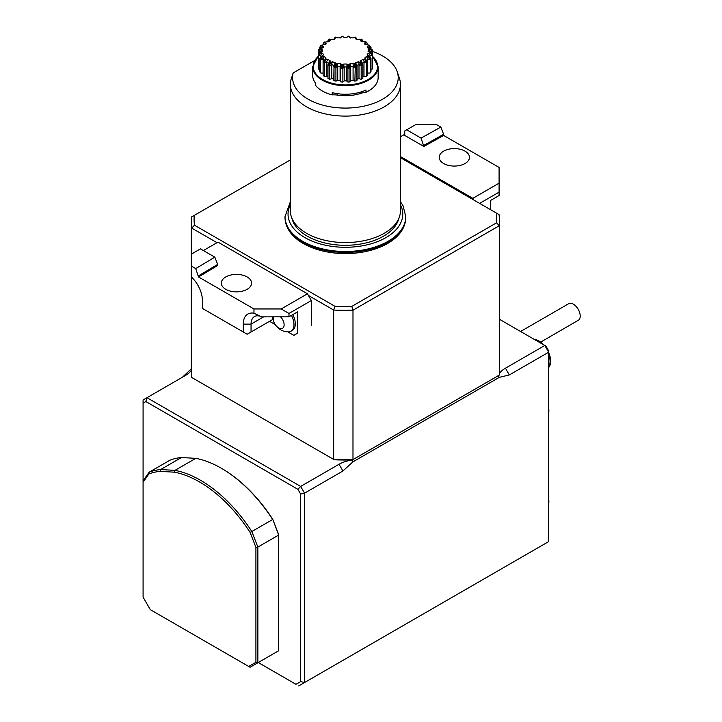 <?xml version="1.0" encoding="UTF-8"?>
<svg xmlns="http://www.w3.org/2000/svg" width="722" height="722" viewBox="0 0 722 722"><rect width="100%" height="100%" fill="white"/><g stroke="black" fill="none" stroke-linecap="round" stroke-linejoin="round"><path stroke-width="1.08" d="M548.693 367.516A16.507 9.53 -120 0 0 548.693 352.616M543.63 344.791A16.507 9.53 -120 0 0 534.307 339.403M150.293 609.648L248.702 666.46L255.913 662.3L255.913 547.375L250.101 532.394L251.825 531.527L257.862 547.077L257.862 662.76L250.074 667.254L150.293 609.648L143.082 597.157L143.082 480.807L149.111 472.233A112.803 65.124 60 0 1 160.636 469.553L174.977 470.356A112.803 65.124 60 0 1 251.825 531.527L272.645 519.515A112.803 65.124 -120 0 0 221.284 468.226A112.803 65.124 -120 0 0 195.797 458.344L181.448 457.54A112.803 65.124 -120 0 0 169.923 460.212L149.111 472.233L148.894 473.957A111.423 64.33 60 0 1 160.103 471.376L160.636 469.553L181.448 457.54M160.103 471.376L174.363 472.17A111.423 64.33 60 0 1 250.101 532.394M148.894 473.957L143.082 482.233M548.693 367.056A16.507 9.53 -120 0 0 548.693 354.421M541.374 343.482A16.507 9.53 -120 0 0 535.399 340.035M520.58 331.488L568.584 303.772A9.63 5.559 60 0 1 577.817 308.673A9.63 5.559 60 0 1 578.918 319.9L540.688 342.111M255.913 662.3L257.862 662.76L278.674 650.748L250.074 667.254L248.702 666.46M255.913 547.375L257.862 547.077L278.674 535.056L272.772 519.353L278.674 534.56L278.674 650.748M174.363 472.17L174.977 470.356L195.797 458.344M280.542 316.823A7.707 4.449 60 0 1 284.035 325.848A7.707 4.449 60 0 1 278.674 327.941A7.707 4.449 60 0 1 273.457 316.823M548.693 541.572L304.549 682.534L300.659 681.604L300.659 494.092L304.549 493.162L304.549 682.534L298.709 685.9L548.693 541.572L548.693 350.892L545.94 346.127L499.471 319.295M295.957 684.312L258.25 662.534L295.957 684.312L300.659 681.604M221.284 468.226L221.871 468.569A111.973 64.646 60 0 1 272.772 519.353M291.453 315.397A14.44 8.339 60 0 1 290.984 331.227A14.44 8.339 60 0 1 288.177 331.903A15.956 15.956 0 0 1 272.627 316.823M499.019 214.578L496.348 213.035L499.019 214.578A154.066 88.95 180 0 1 499.471 221.356L499.471 370.738A154.066 88.95 180 0 1 499.281 375.115L497.936 375.9L499.371 377.317L352.905 461.872L352.21 460.031A27.508 15.884 -0 0 0 339.042 464.264L300.659 486.42L297.906 489.326L145.835 401.531L146.972 397.696L143.082 399.943L143.082 480.807M499.371 377.317L509.335 374.935L548.693 352.21L544.803 345.468L505.445 368.193A27.508 15.884 -0 0 0 499.398 373.464M300.659 494.092L297.906 489.326M191.33 370.359A27.508 15.884 -0 0 1 185.355 375.53L146.972 397.696L300.659 486.42L304.549 493.162L342.932 470.997L339.042 464.264M145.835 401.531L143.082 403.12M287.843 331.894L293.845 335.36L297.735 333.113L297.735 311.769L288.981 316.823L261.752 316.868L253.963 313.231A22.012 12.707 -120 0 0 243.269 324.124L243.269 331.985L247.159 334.232L272.961 319.341L247.159 334.232L202.413 308.402L243.269 331.985M261.752 316.868A16.507 9.53 -120 0 0 254.469 316.57A16.507 9.53 -120 0 0 251.048 324.124L251.048 331.985M202.413 308.402L202.413 300.542A22.012 12.707 -120 0 0 191.718 277.293L191.718 266.283L195.716 268.593L198.523 276.95L217.638 265.525L217.638 264.405L198.523 275.831M217.638 264.405L214.831 257.167L200.472 248.873L191.718 253.927L191.718 266.283M195.716 268.593L214.831 257.167M292.789 314.63A14.44 8.339 60 0 1 292.32 330.459L290.984 331.227M191.33 368.771L182.639 377.046M423.85 145.348L443.642 134.31L440.835 127.072L421.043 138.11L423.85 146.467L404.735 135.438L404.735 130.944L415.439 124.762L436.837 124.762L440.835 127.072M421.043 138.11L406.685 129.816M352.905 461.872L342.932 470.997M253.963 313.231L253.963 308.962L198.523 276.95M269.532 321.317L275.109 324.539M253.963 308.962L281.201 308.962L288.981 313.456L288.981 316.823M443.642 134.31L443.642 135.438L423.85 146.467M443.642 135.438L499.092 167.441L499.092 195.527L490.337 200.581L490.337 209.56M497.936 375.9L352.21 460.031M499.471 221.356A154.066 88.95 180 0 1 499.281 225.733L352.986 310.198L352.986 459.58L352.39 459.923A152.694 88.156 180 0 1 334.277 459.779L191.781 377.516L334.277 459.779M225.76 289.305A15.135 8.736 180 0 1 221.329 283.132A15.135 8.736 180 0 1 236.455 274.396A15.135 8.736 180 0 1 251.59 283.132A15.135 8.736 180 0 1 242.249 291.201A15.135 8.736 180 0 1 225.76 289.305M281.201 308.962L307.464 293.8L217.981 242.132L203.387 250.561M297.735 333.113L293.845 335.36M288.981 313.456L311.353 300.542L311.353 325.252M311.353 300.542L307.464 293.8M191.781 277.356L191.781 377.516A154.066 88.95 180 0 1 191.33 370.738L191.33 221.356A154.066 88.95 180 0 1 191.52 216.979L194.218 215.418L191.52 216.979M443.642 163.515A15.135 8.736 180 0 1 439.211 157.333A15.135 8.736 180 0 1 454.346 148.597A15.135 8.736 180 0 1 469.471 157.333A15.135 8.736 180 0 1 460.131 165.41A15.135 8.736 180 0 1 443.642 163.515M400.421 156.53L472.829 198.333L499.092 183.171M404.735 134.31L400.421 136.801M499.092 192.151L479.634 203.387M472.829 198.333L473.794 200.012M496.583 222.8L351.794 306.39L352.986 310.198A154.066 88.95 180 0 1 333.663 310.045L333.663 459.427A154.066 88.95 180 0 0 352.986 459.58L499.281 375.115L499.281 225.733L496.583 222.8A151.313 87.362 180 0 0 496.348 213.035L400.421 157.658M217.006 242.691L191.781 228.134L194.453 225.183L334.882 306.263L333.663 310.045L308.438 295.488M191.33 221.356A154.066 88.95 180 0 0 191.781 228.134L191.781 253.891M194.453 225.183A151.313 87.362 180 0 1 194.218 215.418L290.379 159.905M351.794 306.39A151.313 87.362 180 0 1 334.882 306.263M393.887 239.217A59.7 34.466 180 0 1 296.913 239.217C289.17 232.962 285.199 225.733 285.01 217.539A60.386 34.864 180 0 0 345.405 252.402A60.386 34.864 180 0 0 405.791 217.539C405.602 225.733 401.631 232.962 393.887 239.217M399.428 216.817L398.345 220.066A53.915 31.127 180 0 1 383.526 236.175A53.915 31.127 180 0 1 329.602 243.928A53.915 31.127 180 0 1 292.464 220.066L291.372 216.817A55.025 31.768 -0 0 0 345.405 242.565A55.025 31.768 -0 0 0 399.428 216.817A55.025 31.768 -0 0 0 400.421 210.797L400.421 84.33A55.025 31.768 180 0 1 345.405 116.098A55.025 31.768 180 0 1 290.379 84.33A55.025 31.768 180 0 1 290.397 83.49A55.025 31.768 180 0 1 290.93 79.835L293.177 72.922L314.368 60.684M290.379 84.33L290.379 210.797A55.025 31.768 -0 0 0 291.372 216.817M372.579 51.442A52.814 30.486 180 0 1 397.253 71.812L399.428 78.31A55.025 31.768 180 0 1 400.421 84.33M397.253 71.812A52.814 30.486 180 0 1 346.361 108.074A52.814 30.486 180 0 1 293.213 72.895M378.138 66.803L378.138 77.588A32.743 18.898 180 0 1 365.982 92.29A13.754 7.942 180 0 0 361.081 93.273A31.362 18.104 180 0 1 337.391 95.096A13.754 7.942 180 0 0 332.219 94.889A32.743 18.898 180 0 1 315.433 85.196L315.433 82.958A32.743 18.898 180 0 1 312.662 75.341L312.662 66.803A32.743 18.898 -0 0 0 315.433 74.42A32.743 18.898 -0 0 0 352.137 85.304A32.743 18.898 -0 0 0 378.138 66.803L372.579 56.108M315.297 82.768A13.754 7.942 180 0 1 315.433 83.283M370.991 69.348A3.944 2.274 -0 0 0 372.308 69.005L372.299 55.206L372.029 53.69L371.09 52.886L368.211 53.229L367.146 54.755L369.339 56.65L366.271 56.551L364.7 58.094L365.955 60.034L362.904 59.466L360.702 60.738L361.171 62.796L358.347 61.785L355.648 62.679L355.314 64.745L352.905 63.337L349.899 63.798L348.78 65.756L346.957 64.023L343.843 64.023L342.02 65.756L340.901 63.798L337.896 63.337L335.486 64.745L335.152 62.679L332.454 61.785L329.629 62.796L329.052 63.969L329.62 65.738A27.292 15.758 180 0 1 327.978 65.007L328.546 63.202L326.813 62.2L324.395 62.94A27.292 15.758 180 0 1 323.131 61.993L326.1 58.094L324.53 56.551L321.461 56.65L323.655 54.755L322.59 53.229L319.711 52.886L322.788 51.199L322.202 49.737L319.846 48.888L318.664 49.701M370.133 52.164L368.012 51.199L368.599 49.737L371.09 48.979L372.299 50.026M372.552 54.141L372.029 53.69L372.579 54.34L372.57 51.298L370.458 51.758M372.57 51.298L372.281 49.908M370.133 49.132L372.552 51.1L372.029 49.647M370.991 48.906L370.991 47.291L370.07 48.139L367.408 46.298L367.254 47.661L372.128 49.692M370.991 47.291L369.339 45.206L367.408 46.298M367.669 44.791L367.669 43.654L367.101 44.611L364.709 43.158L364.926 44.367L369.339 45.206M367.669 43.654L365.955 41.822L364.709 43.158M355.675 37.345L357.038 39.376L355.648 38.582L356.163 39.313L361.749 39.367L362.832 40.631L362.652 41.65L360.702 40.531L361.162 41.533L365.955 41.822M361.171 39.06L360.702 40.531M355.468 37.21L355.648 38.582M350.332 37.896L349.899 37.463L352.905 37.932L355.314 37.111M350.504 37.995L349.141 36.308M335.333 37.21L337.896 37.932L340.712 37.697L342.02 36.1L343.843 37.237L346.957 37.237L348.78 36.1L349.899 37.463M348.78 36.1L349.89 37.084M328.546 41.741L327.978 40.631L329.052 39.367L334.638 39.313L335.486 37.111M335.125 37.345L333.763 39.376L335.152 38.582M324.313 44.62L323.131 43.654L324.097 42.228L329.647 41.533L330.098 40.531L329.629 39.06M320.577 46.1L321.461 45.206L325.884 44.367L326.091 43.158L324.846 41.822M318.501 50.026L320.83 48.419L323.546 47.661L323.402 46.298L321.461 45.206M321.516 48.04L319.81 47.291L320.559 45.757M318.772 49.647L318.231 54.34L320.667 52.164M318.519 49.908L318.258 51.1L320.667 49.132M318.258 54.141L318.772 53.69L318.501 55.531A27.292 15.758 180 0 1 318.231 54.34L318.231 67.814A27.292 15.758 -0 0 0 318.501 69.005L318.501 55.531M319.864 58.139L320.586 57.598L320.604 72.94A27.292 15.758 -0 0 1 319.81 71.83L319.81 58.229L322.192 55.811M323.203 61.767L325.297 59.105M325.947 62.85L327.896 59.466L324.846 60.034M324.097 61.108L324.404 62.823M327.978 64.881L329.052 63.969M329.629 62.796L330.098 60.738L327.896 59.466M334.006 67.074L333.763 79.898A3.944 2.274 -0 0 0 334.006 80.674L334.006 67.074L335.486 64.745M335.125 65.991L335.92 67.651A27.292 15.758 180 0 1 334.006 67.2M334.006 80.674A27.292 15.758 -0 0 0 335.92 81.135A3.944 2.274 -0 0 0 337.734 80.151A25.09 14.485 -0 0 0 340.098 80.512A3.944 2.274 -0 0 0 340.098 80.584A3.944 2.274 -0 0 0 340.811 81.893L340.811 68.292L342.02 65.756M341.894 67.038L342.869 68.572A27.292 15.758 180 0 1 340.811 68.409M340.811 81.893A27.292 15.758 -0 0 0 342.869 82.046A3.944 2.274 -0 0 0 344.177 80.828A25.09 14.485 -0 0 0 346.623 80.828A3.944 2.274 -0 0 0 347.932 82.046L347.923 68.446L348.906 67.038L348.78 65.756M348.906 67.038L349.99 68.409A27.292 15.758 180 0 1 347.932 68.572M347.932 82.046A27.292 15.758 -0 0 0 349.99 81.893A3.944 2.274 -0 0 0 350.702 80.584A3.944 2.274 -0 0 0 350.702 80.512A25.09 14.485 -0 0 0 353.076 80.151A3.944 2.274 -0 0 0 354.881 81.135L355.314 64.745M355.675 65.991L356.794 67.2A27.292 15.758 180 0 1 354.881 67.651M357.038 79.194A25.09 14.485 -0 0 0 358.996 78.536A3.944 2.274 -0 0 0 361.18 79.212L361.171 65.612L361.749 63.969L361.171 62.796M361.749 63.969L362.823 65.007A27.292 15.758 180 0 1 361.18 65.738M362.841 76.776A25.09 14.485 -0 0 0 363.987 76.09A3.944 2.274 -0 0 0 366.406 76.415L366.704 61.108L365.955 60.034M366.704 61.108L367.669 61.993A27.292 15.758 180 0 1 366.406 62.94M368.608 55.811L370.991 58.347A27.292 15.758 180 0 1 370.196 59.457L367.715 59.087L366.487 60.314M370.196 59.339L370.215 57.598L370.946 58.139M372.299 55.413L369.926 55.531L369.926 57.092M370.07 48.139L369.294 48.04M367.101 44.611L366.487 44.62M340.91 37.084L340.297 37.995M323.131 43.654L323.131 44.791M319.81 47.291L319.81 48.906M320.342 51.758L318.231 51.298M320.875 57.092L320.875 55.531L318.501 55.413M324.313 60.314L323.086 59.087L320.604 59.339M333.763 66.451L333.934 65.35L331.813 64.646L329.629 65.612M340.811 68.292L340.098 66.632L337.734 66.262L335.929 67.534M340.901 63.798L340.098 66.632M347.923 68.446L346.623 66.938L344.177 66.938L342.878 68.446M354.872 67.534L353.076 66.262L350.702 66.632L349.99 68.292M350.702 66.632L349.899 63.798M361.171 65.612L358.996 64.646L356.867 65.35L356.803 67.074M366.397 62.823L363.987 62.2L362.254 63.202L362.832 64.881M367.669 73.03A25.09 14.485 -0 0 0 367.715 72.976A3.944 2.274 -0 0 0 370.196 72.94A27.292 15.758 -0 0 0 370.991 71.83L370.991 58.347M370.196 72.94L370.196 59.457M372.308 69.005A27.292 15.758 -0 0 0 372.579 67.814L372.579 54.34A27.292 15.758 180 0 1 372.308 55.531M318.501 69.005A3.944 2.274 -0 0 0 319.81 69.348M320.604 72.94A3.944 2.274 -0 0 0 323.086 72.976L323.086 59.087M324.395 62.94L324.395 76.415A27.292 15.758 -0 0 1 323.131 75.467L323.131 61.993M324.395 76.415A3.944 2.274 -0 0 0 326.813 76.09L326.813 62.2M326.813 76.09A25.09 14.485 -0 0 0 327.959 76.776M327.978 78.084A3.944 2.274 -0 0 0 327.959 78.283A3.944 2.274 -0 0 0 327.978 78.481L327.978 65.007M327.978 78.481A27.292 15.758 -0 0 0 329.62 79.212L329.62 65.738M329.62 79.212A3.944 2.274 -0 0 0 331.813 78.536L331.813 64.646M331.813 78.536A25.09 14.485 -0 0 0 333.763 79.194M335.92 81.135L335.92 67.651M337.734 80.151L337.734 66.262M340.098 80.512L340.098 66.911M342.869 82.046L342.869 68.572M344.177 80.828L344.177 66.938M346.623 80.828L346.623 66.938M349.99 81.893L349.99 68.409M350.702 80.512L350.702 66.911M353.076 80.151L353.076 66.262M354.881 81.135A27.292 15.758 -0 0 0 356.794 80.674L356.794 67.2M356.794 80.674A3.944 2.274 -0 0 0 357.038 79.898L357.038 66.451M358.996 78.536L358.996 64.646M361.18 79.212A27.292 15.758 -0 0 0 362.823 78.481L362.823 65.007M363.987 76.09L363.987 62.2M366.406 76.415A27.292 15.758 -0 0 0 367.669 75.467L367.669 61.993M367.715 72.976L367.715 59.087M332.219 94.889L332.219 92.642A32.743 18.898 -0 0 0 365.982 90.042L365.982 92.29M263.692 316.823L251.048 324.124L243.269 324.124M509.335 374.935L505.445 368.193M405.791 217.539L405.791 216.636A60.386 34.864 180 0 1 345.405 251.5A60.386 34.864 180 0 1 285.01 216.636L285.01 217.539M400.421 204.804A57.363 33.122 180 0 1 345.405 247.285A57.363 33.122 180 0 1 290.379 204.804M372.299 55.206L369.971 52.877M369.826 52.029A24.539 14.169 180 0 1 369.619 52.932M369.619 48.338A24.539 14.169 180 0 1 369.826 49.231M370.946 47.092L368.608 45.486M367.76 44.791A24.539 14.169 180 0 1 368.364 45.63M367.597 43.464L365.503 42.192M364.384 41.65A24.539 14.169 180 0 1 365.341 42.372M362.742 40.459L361.027 39.475M359.709 39.123A24.539 14.169 180 0 1 360.955 39.674M356.695 38.284L355.495 37.526M354.06 37.373A24.539 14.169 180 0 1 355.513 37.724M347.823 36.533A24.539 14.169 180 0 1 349.385 36.651M341.425 36.651A24.539 14.169 180 0 1 342.977 36.533M334.106 38.284L335.315 37.526M335.288 37.724A24.539 14.169 180 0 1 336.741 37.373M328.068 40.459L329.773 39.475M329.846 39.674A24.539 14.169 180 0 1 331.091 39.123M323.203 43.464L325.297 42.192M325.46 42.372A24.539 14.169 180 0 1 326.416 41.65M319.864 47.092L322.192 45.486M322.436 45.63A24.539 14.169 180 0 1 323.041 44.791M320.983 49.231A24.539 14.169 180 0 1 321.182 48.338M318.501 55.206L320.83 52.877M321.182 52.932A24.539 14.169 180 0 1 320.983 52.029M320.189 57.814L321.705 56.298M320.577 59.141L322.671 56.478M323.041 56.469A24.539 14.169 180 0 1 322.436 55.63M323.221 61.749L325.279 59.123M324.349 62.624L326.055 59.673M326.416 59.61A24.539 14.169 180 0 1 325.46 58.897M328.068 64.772L329.773 61.821M329.548 65.431L330.757 62.254M331.091 62.146A24.539 14.169 180 0 1 329.846 61.596M334.106 66.947L335.315 63.771M335.838 67.363L336.461 64.05M336.741 63.888A24.539 14.169 180 0 1 335.288 63.545M340.91 68.148L341.542 64.836M342.769 68.292L342.769 64.926M342.977 64.736A24.539 14.169 180 0 1 341.425 64.61M348.031 68.292L348.031 64.926M349.89 68.148L349.267 64.836M349.385 64.61A24.539 14.169 180 0 1 347.823 64.736M354.971 67.363L354.34 64.05M356.695 66.947L355.495 63.771M355.513 63.545A24.539 14.169 180 0 1 354.06 63.888M361.253 65.431L360.043 62.254M362.742 64.772L361.027 61.821M360.955 61.596A24.539 14.169 180 0 1 359.709 62.146M366.46 62.624L364.745 59.673M365.341 58.897A24.539 14.169 180 0 1 364.384 59.61M368.364 55.63A24.539 14.169 180 0 1 367.76 56.469M370.612 57.814L369.104 56.298M370.224 59.141L368.139 56.478M370.873 55.892L368.211 53.229M371.361 51.984L368.599 49.737M328.149 41.65L330.098 40.531M323.7 44.611L326.091 43.158M320.73 48.139L323.402 46.298M319.449 51.984L322.202 49.737M319.927 55.892L322.59 53.229M320.604 59.457A27.292 15.758 180 0 1 319.81 58.347M322.147 59.601L324.53 56.551M328.149 64.114L330.098 60.738M331.073 65.413L332.454 61.785M333.772 66.316L335.152 62.679M337.183 67.128L337.896 63.337M343.843 67.868L343.843 64.023M346.957 67.868L346.957 64.023M353.627 67.128L352.905 63.337M357.029 66.316L355.648 62.679M359.727 65.413L358.347 61.785M362.652 64.114L360.702 60.738M364.854 62.85L362.904 59.466M368.653 59.601L366.271 56.551M318.231 56.397A32.192 18.582 -0 0 0 324.368 80.422A32.192 18.582 -0 0 0 366.433 80.422A32.192 18.582 -0 0 0 372.579 56.397M337.391 93.67L337.391 95.096M361.081 91.938L361.081 93.273M548.693 503.956A17.337 17.337 0 0 0 548.693 499.101M548.693 413.201A17.337 17.337 0 0 0 548.693 408.345M405.791 216.636L403.057 205.77L400.421 201.619M285.01 216.636L290.379 201.619M372.353 53.87L370.729 52.544M318.456 53.87L320.072 52.544M320.017 57.95L321.94 56.027M370.783 57.95L368.897 56.063M362.841 41.804L362.841 40.937M327.959 41.804L327.959 40.937M327.959 78.283L327.959 64.79M340.098 80.584L340.098 66.767M350.702 80.584L350.702 66.767M362.841 78.283L362.841 64.79M318.231 56.108L312.662 66.803"/></g></svg>

